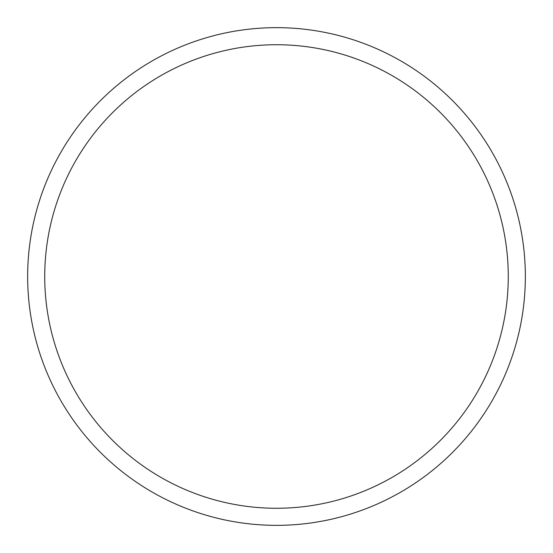 <?xml version="1.0" encoding="UTF-8"?>
<svg xmlns="http://www.w3.org/2000/svg" width="553" height="553" viewBox="0 0 553 553"><rect width="100%" height="100%" fill="white"/><g stroke="black" fill="none" stroke-linecap="round" stroke-linejoin="round"><path stroke-width="0.83" d="M525.35 276.5A248.85 248.85 0 0 1 276.5 525.35A248.85 248.85 0 0 1 27.65 276.5A248.85 248.85 0 0 1 276.5 27.65A248.85 248.85 0 0 1 525.35 276.5M44.731 276.5A231.769 231.769 0 0 1 276.5 44.731A231.769 231.769 0 0 1 508.269 276.5A231.769 231.769 0 0 1 276.5 508.269A231.769 231.769 0 0 1 44.731 276.5"/></g></svg>
